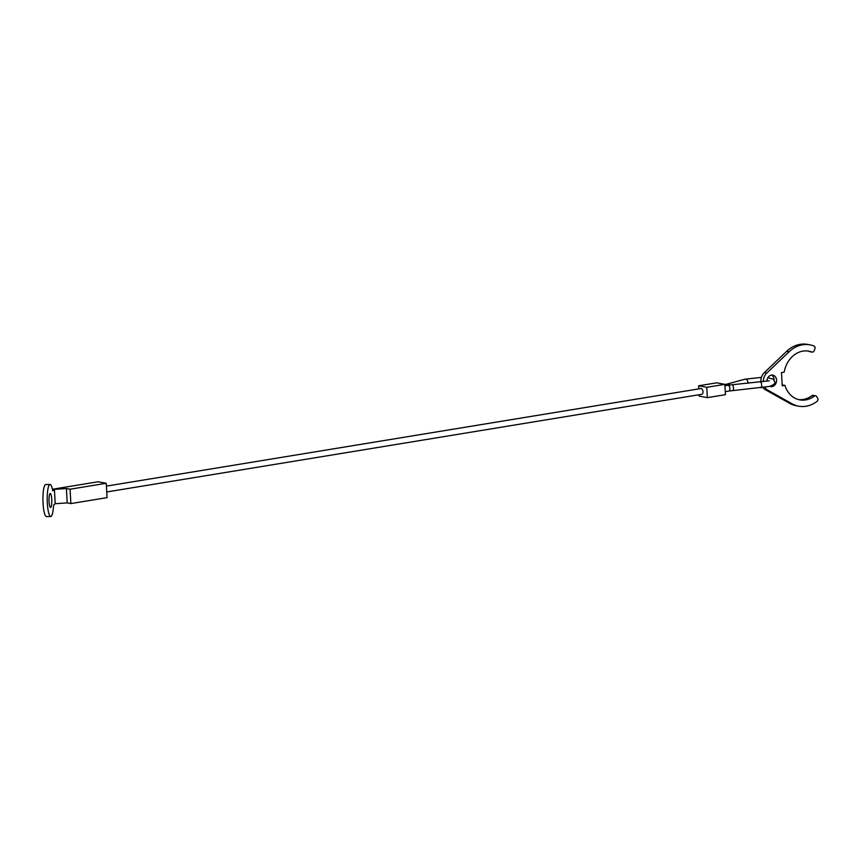 <?xml version="1.0" encoding="UTF-8"?>
<svg xmlns="http://www.w3.org/2000/svg" width="861" height="861" viewBox="0 0 861 861"><rect width="100%" height="100%" fill="white"/><g stroke="black" fill="none" stroke-linecap="round" stroke-linejoin="round"><path stroke-width="1.29" d="M106.42 486.11L700.886 388.537A2.917 1.582 80.7 0 1 702.985 391.712A2.917 1.582 80.7 0 1 701.833 394.284L106.742 491.965M698.809 388.881L698.626 385.793L716.729 382.822L724.854 384.34L706.763 387.31L707.344 397.642L725.436 394.672L724.854 384.34M707.344 397.642L699.207 396.125L699.132 394.736M698.626 385.793L706.763 387.31M763.266 381.703A10.203 8.395 -79.4 0 1 766.753 373.104L789.085 351.794A31.179 25.669 -79.4 0 1 810.029 344.863A31.179 25.669 -79.4 0 1 813.936 345.993A2.185 1.797 -79.4 0 1 814.893 348.877L814.14 350.771A2.185 1.797 -79.4 0 1 811.848 352.02A24.765 20.384 -79.4 0 0 808.856 351.17A24.765 20.384 -79.4 0 0 784.188 372.156L781.497 372.598L782.229 385.803L784.931 385.362A24.765 20.384 -79.4 0 0 799.751 399.859A24.765 20.384 -79.4 0 0 814.312 396.125A2.185 1.797 -79.4 0 1 816.702 396.609L817.649 398.223A2.185 1.797 -79.4 0 1 817.035 401.366A31.179 25.669 -79.4 0 1 798.567 406.166A31.179 25.669 -79.4 0 1 791.991 403.755L789.548 403.303A31.179 25.669 100.6 0 0 796.134 405.703L798.567 406.166M810.029 344.863L807.586 344.411A31.179 25.669 100.6 0 0 786.642 351.331L764.31 372.641A10.203 8.395 100.6 0 0 760.844 381.789A10.203 8.395 100.6 0 0 760.855 381.972M766.903 381.079A5.833 4.8 -79.4 0 1 772.801 375.127A5.833 4.8 -79.4 0 1 776.557 380.067A5.833 4.8 -79.4 0 1 770.66 386.589A5.833 4.8 -79.4 0 1 769.863 386.352M774.125 380.11A5.833 4.8 100.6 0 0 774.114 379.615A5.833 4.8 100.6 0 0 771.542 375.095M784.931 385.362L782.186 384.953M807.618 350.987A24.765 20.384 -79.4 0 1 809.405 351.568A2.185 1.797 100.6 0 0 809.943 351.665M762.932 387.611A10.203 8.395 100.6 0 0 765.268 389.646L789.548 403.303M791.991 403.755L767.7 390.098A10.203 8.395 -79.4 0 1 764.869 387.353M815.593 395.802L813.161 395.339A2.185 1.797 100.6 0 0 811.869 395.673A24.765 20.384 -79.4 0 1 798.534 399.59M50.756 516.492L46.472 516.589A16.025 3.164 -91.3 0 1 43.05 503.287A16.025 3.164 -91.3 0 1 45.741 484.549L50.024 484.442A16.025 3.164 88.7 0 0 47.333 503.19A16.025 3.164 88.7 0 0 50.756 516.492A16.025 3.164 88.7 0 0 53.511 505.224L55.201 503.717L54.404 489.36L52.715 490.867A16.025 3.164 88.7 0 0 50.024 484.442M51.725 499.283A6.996 1.378 -91.3 0 1 50.551 507.463A6.996 1.378 -91.3 0 1 49.055 501.662A6.996 1.378 -91.3 0 1 50.229 493.482A6.996 1.378 -91.3 0 1 51.725 499.283M52.403 489.263L98.122 481.762L106.258 483.279L70.064 489.22L66.405 488.531L54.404 489.36M66.405 488.531L67.212 502.889L55.201 503.717M106.258 483.279L107.055 497.636L70.871 503.577L67.212 502.889M70.064 489.22L70.871 503.577M760.511 382.047A2.917 0.689 84.5 0 1 760.629 382.004A2.917 0.689 84.5 0 1 760.747 382.026A2.917 0.689 84.5 0 1 761.63 385.319A2.917 0.689 84.5 0 1 761.189 387.805A2.917 0.689 84.5 0 1 761.07 387.773M761.404 377.398L744.808 379.227A2.917 2.292 74.7 0 1 745.411 379.163A2.917 2.292 74.7 0 1 747.918 382.187A2.917 2.292 74.7 0 1 747.811 383.242M727.513 385.416A2.917 1.582 80.7 0 1 727.803 385.308L732.453 384.716A2.917 0.689 84.5 0 1 732.571 384.749A2.917 0.689 84.5 0 1 733.464 388.042A2.917 0.689 84.5 0 1 733.012 390.517A2.917 0.689 84.5 0 1 732.894 390.485M724.94 385.782L727.803 385.308A2.917 1.582 80.7 0 1 728.115 385.319A2.917 1.582 80.7 0 1 729.891 388.494A2.917 1.582 80.7 0 1 728.75 391.066L769.734 386.385C773.996 384.652 775.653 383.123 774.728 381.832L773.307 379.249L767.883 377.678M724.262 384.652L727.491 383.974A2.917 2.292 74.7 0 1 728.105 383.909A2.917 2.292 74.7 0 1 729.913 385.007M724.876 384.759A2.917 1.593 80.6 0 1 725.737 385.653M766.753 373.104L764.31 372.641M811.848 352.02L809.405 351.568M789.085 351.794L786.642 351.331M767.7 390.098L765.268 389.646M814.312 396.125L811.869 395.673M769.228 380.788L732.453 384.716M725.263 391.637L728.75 391.066M727.491 383.974L744.808 379.227M812.106 352.095L809.674 351.643"/></g></svg>
